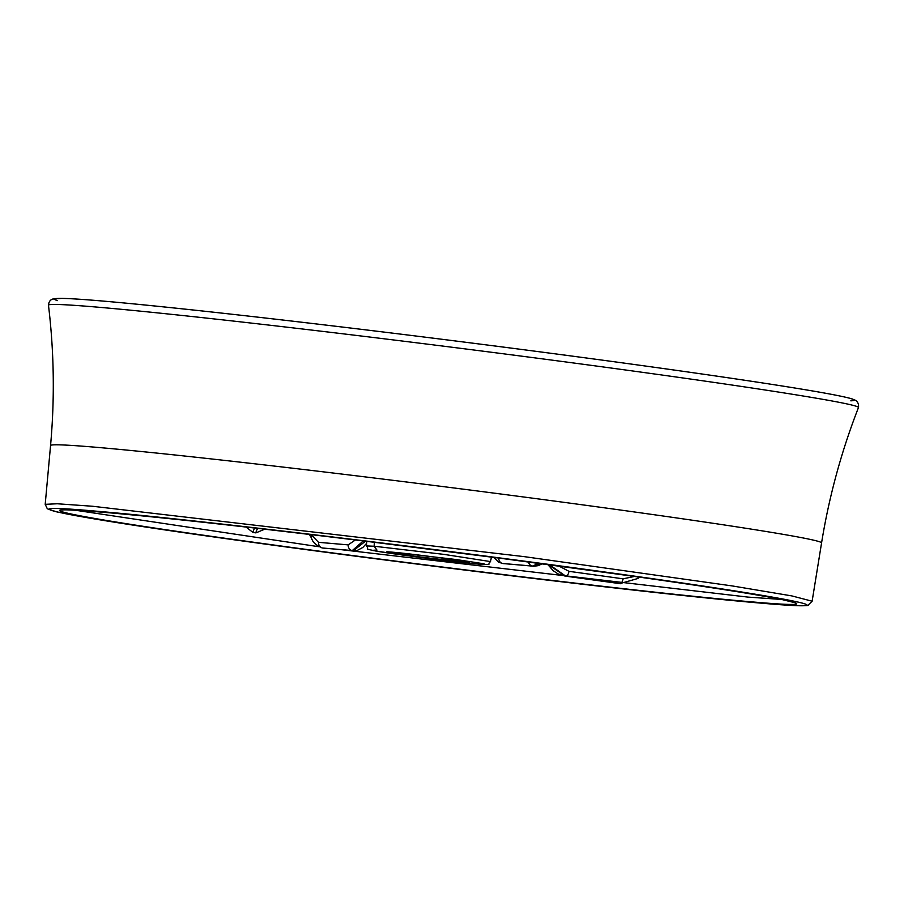 <?xml version="1.0" encoding="UTF-8"?>
<svg xmlns="http://www.w3.org/2000/svg" width="904" height="904" viewBox="0 0 904 904"><rect width="100%" height="100%" fill="white"/><g stroke="black" fill="none" stroke-linecap="round" stroke-linejoin="round"><path stroke-width="1.36" d="M92.411 506.24L524.569 556.683L732.24 585.928L791.825 595.905L812.131 601.216L807.973 605.296C809.758 605.578 801.193 606.708 760.592 603.104C683.492 596.425 534.128 579.283 370.075 558.039C254.431 542.999 165.195 530.399 102.378 520.252L57.054 511.98L47.324 508.782L45.2 504.33L57.246 503.765L92.411 506.24M760.411 603.081C862.371 612.098 790.299 597.555 610.516 572.808C435.265 548.434 189.162 518.93 95.813 511.133C-6.249 502.127 66.037 516.67 246.159 541.462C421.027 565.791 667.74 595.352 760.411 603.081L751.326 601.827C660.587 594.244 421.219 565.542 250.86 541.858C75.834 517.755 5.695 503.63 104.898 512.387C195.739 519.981 434.756 548.638 605.251 572.345C780.197 596.425 850.687 610.607 751.326 601.827M340.966 549.643L747.913 597.092L781.655 599.465M374.437 542.287L374.177 546.242L366.538 545.926C370.199 550.706 362.12 547.914 376.392 551.18C398.664 554.762 445.728 561.011 479.459 564.209L484.182 563.825L456.158 559.519L392.573 552.186C415.501 554.05 490.962 564.48 463.65 562.028L400.02 554.694L372.052 550.389L376.9 550.027L374.177 546.242L444 554.389L490.522 561.587L491.414 557.09M468.634 562.231L463.65 562.028C440.598 560.152 365.306 549.734 392.573 552.186L387.59 551.994M639.648 577.159L637.704 578.549L619.85 583.622L565.734 576.13L549.485 564.751M558.841 566.017L568.966 571.328L623.082 578.82L634.551 576.436M503.325 563.576L533.62 566.209L540.343 563.531M538.897 563.339L532.501 566.062L502.522 563.474L533.835 566.243L538.468 565.621L542.027 563.757M264.759 529.19L255.9 532.885L252.984 532.479L246.024 527.043M75.145 510.206L318.468 546.66M548.355 564.604L565.124 576.085L620.472 583.701M311.247 534.637L318.513 542.321L348.187 544.875L355.419 539.959M323.09 548.073L353.396 550.706L365.498 541.191M363.34 540.92L352.277 550.559L353.396 550.706A5.447 4.78 94.9 0 0 353.633 550.739M323.96 548.186A5.447 4.78 94.9 0 1 323.722 548.152L322.197 547.96M366.685 543.304L362.832 547.474L357.306 550.4L353.611 550.728L322.287 547.971C316.264 545.496 312.705 542.287 311.597 538.332A5.447 3.458 -23.3 0 1 311.823 535.902M637.727 578.526A5.447 1.763 -128.1 0 0 637.828 576.899M812.131 601.171L821.566 542.92A388.573 8.441 -172.8 0 0 437.118 485.843A388.573 8.441 -172.8 0 0 50.556 445.525L45.2 504.33M821.566 542.92C829.092 496.499 841.398 451.39 858.461 407.568A408.212 8.859 -172.8 0 0 454.588 347.565A408.212 8.859 -172.8 0 0 48.477 305.247C54.104 351.927 54.794 398.687 50.556 445.525M57.562 300.625A402.935 8.746 7.2 0 1 455.424 340.966A402.935 8.746 7.2 0 1 850.811 400.834M104.898 512.387L95.813 511.133M463.752 561.181L463.65 562.028M568.966 571.328A5.447 2.599 -82.1 0 1 565.734 576.13L619.85 583.622A5.447 2.599 -82.1 0 0 623.082 578.82M498.737 558.039A5.447 4.78 94.9 0 0 502.827 563.508L503.957 563.667A5.447 4.78 -85.1 0 0 504.183 563.689M533.857 566.243A5.447 4.78 -85.1 0 1 533.62 566.209L532.501 566.062A5.447 4.78 94.9 0 1 528.512 561.96M348.187 544.875A5.447 4.78 -85.1 0 0 352.277 550.559L322.604 548.005A5.447 4.78 -85.1 0 1 318.513 542.321M255.075 528.083A5.447 2.622 -82.1 0 0 252.984 532.479M258.047 528.422A5.447 2.588 -82.1 0 0 255.9 532.885M620.935 583.747L565.056 576.074L557.971 573.859L553.158 570.684L547.835 564.537M479.47 564.209C494.183 564.627 486.024 565.26 490.533 561.587M366.798 541.349L366.538 545.926M858.461 407.568C858.902 404.63 858.054 402.269 855.907 400.483L852.054 398.879C839.624 395.24 801.837 388.731 738.715 379.352C647.84 365.939 539.349 351.385 413.252 335.689C294.727 321.044 199.897 310.287 128.73 303.416C95.869 300.275 73.597 298.602 61.924 298.376L52.466 299.088C50.048 300.06 48.714 302.106 48.477 305.247M61.811 510.071C63.8 510.5 54.285 508.263 105.079 512.41C163.375 517.54 249.888 527.088 364.594 541.078L501.63 558.423L634.099 576.379C706.645 586.639 755.733 594.312 781.35 599.397L794.605 602.64M311.597 538.332L309.383 534.422M493.731 557.395L498.635 562.141L502.522 563.474"/></g></svg>
